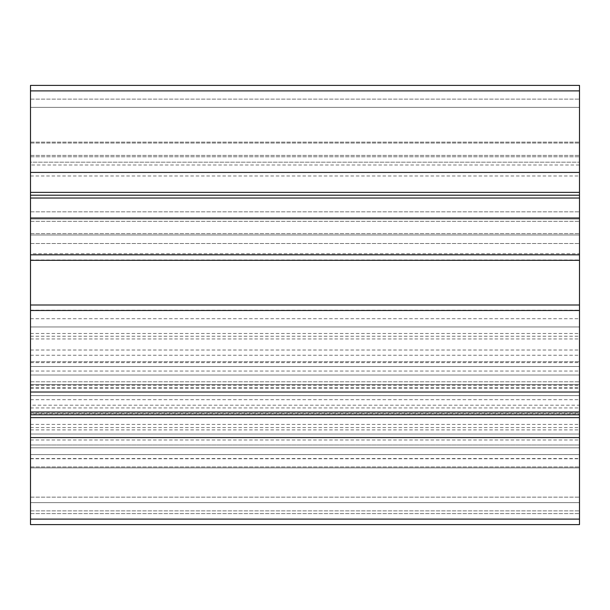 <?xml version="1.0" encoding="UTF-8"?>
<svg xmlns="http://www.w3.org/2000/svg" width="610" height="610" viewBox="0 0 610 610"><rect width="100%" height="100%" fill="white"/><g stroke="black" fill="none" stroke-linecap="round" stroke-linejoin="round"><path stroke-width="0.46" stroke-dasharray="3.05 2.29" d="M579.5 405.192L579.5 175.985L579.5 513.62L579.5 395.585L579.5 405.192L30.5 405.192L30.5 395.585L30.5 405.192M30.5 399.702L579.5 399.702M30.5 395.585L579.5 395.585L30.5 395.623L30.5 333.472L30.5 434.015L30.5 395.585L579.5 395.585M30.5 371.048L579.5 371.048M30.5 253.76L30.5 366.488L579.5 366.488L30.5 366.488L30.5 243.512L579.5 243.512L30.5 243.512L30.5 253.76L579.5 253.76M30.5 218.975L30.5 243.512L30.5 218.975L579.5 218.975L30.5 218.975L30.5 221.346L30.5 218.975M30.5 221.346L579.5 221.346L30.5 221.346L30.5 211.838L30.5 221.346M30.5 211.838L579.5 211.838L30.5 211.838L30.5 175.985L30.5 211.838M30.5 243.512L579.5 243.512L30.5 243.512M30.5 413.733L30.5 497.15L30.5 407.938L30.5 413.733L579.5 413.733M30.5 458.773L579.5 458.773M30.5 513.62L579.5 513.62L30.5 513.62L30.5 497.15L30.5 513.62M30.5 458.552L579.5 458.552M30.5 434.015L579.5 434.015L30.5 434.015L30.5 424.407L30.5 434.015L579.5 434.015M30.5 429.897L579.5 429.897M30.5 424.407L579.5 424.407M579.5 340.685L579.5 318.725L579.5 340.685M30.5 340.685L30.5 362.645L30.5 340.685M579.5 121.085L579.5 99.125L579.5 121.085M30.5 121.085L30.5 99.125L30.5 121.085M579.5 488.915L579.5 466.955L579.5 488.915M30.5 488.915L30.5 466.955L30.5 488.915M30.5 417.629L30.5 374.998L579.5 374.998L579.5 524.6L579.5 444.995L579.5 524.6L579.5 444.995L579.5 524.6L30.5 524.6L30.5 437.583L579.5 437.583L579.5 454.603L579.5 437.583L30.5 437.583L30.5 454.603L30.5 417.629L579.5 417.629M30.5 411.971L579.5 411.971M30.5 414.8L579.5 414.8M30.5 437.583L30.5 454.603L579.5 454.603L30.5 454.603L579.5 454.603L30.5 454.603L30.5 437.583L579.5 437.583M30.5 524.6L579.5 524.6L30.5 524.6L30.5 502.64L579.5 502.64L30.5 502.64L30.5 524.6L579.5 524.6L30.5 524.6L30.5 502.64L579.5 502.64L30.5 502.64L30.5 467.87L579.5 467.87L30.5 467.87L30.5 502.64L579.5 502.64L30.5 502.64L30.5 524.6M30.5 447.824L30.5 467.87L30.5 447.824L579.5 447.824L30.5 447.824L30.5 444.995L579.5 444.995L30.5 444.995L30.5 467.87L579.5 467.87L30.5 467.87L30.5 502.64L579.5 502.64L30.5 502.64L30.5 447.824L579.5 447.824L30.5 447.824L30.5 444.995L30.5 447.824M30.5 374.998L30.5 392.017L579.5 392.017L579.5 374.998L579.5 392.017L579.5 374.998L30.5 374.998L579.5 374.998L30.5 374.998L30.5 392.017L30.5 374.998M30.5 305L30.5 355.233L30.5 305L579.5 305L579.5 384.605L579.5 305L579.5 355.233L579.5 305L30.5 305L30.5 326.96L579.5 326.96L30.5 326.96L30.5 305L579.5 305M30.5 361.73L579.5 361.73L30.5 361.73L30.5 326.96L579.5 326.96L30.5 326.96L30.5 361.73M30.5 381.776L579.5 381.776L30.5 381.776L30.5 384.605L579.5 384.605L30.5 384.605L30.5 381.776M30.5 217.983L579.5 217.983L579.5 392.017L30.5 392.017L30.5 217.983L30.5 233.63L579.5 233.63L30.5 233.63L30.5 217.983L579.5 217.983L579.5 235.002L30.5 235.002L30.5 198.029L579.5 198.029L579.5 235.002L30.5 235.002L30.5 217.983L579.5 217.983M30.5 198.029L30.5 155.398L30.5 172.416L30.5 156.77L30.5 172.416L579.5 172.416L579.5 155.398L579.5 198.029M30.5 156.77L579.5 156.77L30.5 156.77M30.5 85.4L579.5 85.4L579.5 172.416L30.5 172.416L30.5 85.4L579.5 85.4L30.5 85.4L30.5 107.36L579.5 107.36L30.5 107.36L30.5 85.4M30.5 142.13L579.5 142.13L30.5 142.13L30.5 107.36L579.5 107.36L30.5 107.36L30.5 142.13M30.5 165.005L30.5 162.176L579.5 162.176L30.5 162.176L30.5 165.005L579.5 165.005M30.5 172.416L579.5 172.416M30.5 155.398L579.5 155.398L30.5 155.398M30.5 192.371L579.5 192.371M30.5 195.2L579.5 195.2M30.5 392.017L579.5 392.017M30.5 338.962L579.5 338.962M30.5 336.224L579.5 336.224M30.5 259.982L579.5 259.982M30.5 350.018L579.5 350.018M30.5 385.261L579.5 385.261M30.5 387.449L579.5 387.449M30.5 384.651L579.5 384.651M30.5 395.615L579.5 395.615L30.5 395.623M30.5 413.122L579.5 413.122M30.5 427.587L579.5 427.587M30.5 440.001L579.5 440.001M30.5 497.15L579.5 497.15L30.5 497.15M30.5 519.11L579.5 519.11M30.5 310.208L579.5 310.208M30.5 90.89L579.5 90.89M30.5 333.472L579.5 333.472M30.5 366.488L579.5 366.488M30.5 175.985L579.5 175.985M30.5 388.478L579.5 388.478M30.5 407.938L579.5 407.938M30.5 362.645L579.5 362.645M30.5 318.725L579.5 318.725M30.5 143.045L579.5 143.045L30.5 143.045M30.5 99.125L579.5 99.125L30.5 99.125M30.5 510.875L579.5 510.875L30.5 510.875M30.5 466.955L579.5 466.955L30.5 466.955M30.5 355.233L579.5 355.233"/><path stroke-width="0.91" d="M30.5 192.371L30.5 524.6L579.5 524.6L579.5 85.4L30.5 85.4L30.5 192.371L579.5 192.371M30.5 437.583L579.5 437.583M30.5 417.629L579.5 417.629M30.5 414.8L579.5 414.8M30.5 411.971L579.5 411.971M30.5 392.017L579.5 392.017M30.5 305L579.5 305M30.5 217.983L579.5 217.983M30.5 198.029L579.5 198.029M30.5 195.2L579.5 195.2M30.5 172.416L579.5 172.416M30.5 519.11L579.5 519.11M30.5 310.49L579.5 310.49M30.5 260.317L579.5 260.317M30.5 254.835L579.5 254.835M30.5 90.89L579.5 90.89"/></g></svg>
